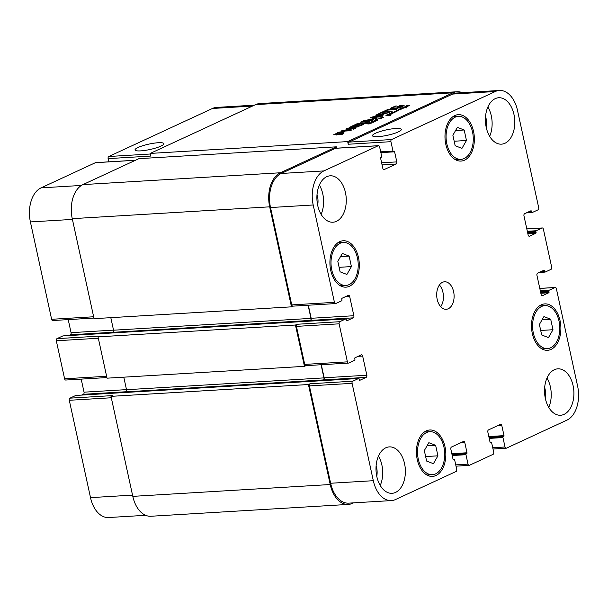 <?xml version="1.0" encoding="UTF-8"?>
<svg xmlns="http://www.w3.org/2000/svg" width="608" height="608" viewBox="0 0 608 608"><rect width="100%" height="100%" fill="white"/><g stroke="black" fill="none" stroke-linecap="round" stroke-linejoin="round"><path stroke-width="0.91" d="M402.602 108.513L400.634 109.448L399.524 109.007L400.862 109.334L401.326 109.052L400.277 108.741L402.64 108.672M399.958 108.954L399.988 109.463M399.654 108.946L399.76 109.432M369.216 122.649L369.641 122.611L369.246 122.77M370.584 123.386L369.124 123.994L365.97 123.774L370.629 123.591M371.275 122.968L369.565 122.884L371.739 122.801L371.275 123.135M402.01 108.042L405.179 107.327L404.312 106.955L406.334 107.304L406.6 107.882L405.224 107.418L402.222 107.829L404.107 108.042L400.862 108.612L401.326 108.232L400.414 108.019L402.025 108.034M401.903 109.037L401.744 108.308M376.694 120.483L375.288 121.22L376.694 120.483L375.189 120.407L376.504 119.616L377.287 119.556L376.299 120.012L377.431 120.384L376.74 120.688M376.162 119.753L376.314 120.452M374.741 120.574L374.893 121.266L374.011 120.817L374.931 120.574L375.296 121.22L374.878 121.266M374.475 120.749L374.695 121.243M374.726 120.832L374.824 121.258M375.121 120.946L374.931 120.574L375.022 121.015M374.171 120.734L374.27 121.182M374.84 121.372L373.578 122.208L371.404 122.132L372.37 121.752L371.526 121.486L374.938 121.456M375.273 121.121L374.87 121.486M373.411 121.76L371.914 121.95L373.624 122.193M373.829 121.592L373.928 122.056M374.9 121.273L375.288 121.22M394.166 111.636L396.234 111.386L394.698 112.442L392.358 113.354L391.012 113.255M396.256 111.424L394.607 111.363L396.522 111.188L396.393 110.504L398.354 110.405L398.187 109.653L400.87 109.562L398.445 109.706L398.605 110.534L396.743 110.55L397.039 111.264L396.256 111.477M394.6 111.69L394.774 112.396M393.855 112.548L392.297 112.45L394.455 112.412L394.22 111.887M390.936 113.149L393.718 112.807M396.91 110.861L397.001 111.294M396.743 110.55L396.91 111.34M398.787 110.367L398.43 109.774L398.65 110.793M398.544 109.987L398.658 110.512M398.187 109.653L398.324 110.276M396.355 110.861L396.591 111.401M391.377 112.784L391.636 113.4M391.666 112.989L391.757 113.415M392.054 113.103L391.864 112.731L391.962 113.172M391.674 112.731L391.826 113.422M391.104 112.89L391.202 113.339M390.275 113.567L392.396 113.445L390.1 113.719L390.328 114.342L388.254 114.35L389.948 114.251L389.705 113.711L390.313 113.719M390.1 113.719L390.336 114.334M407.223 105.442L407.672 106.058L406.798 105.632L407.223 105.442L407.482 106.058M407.512 105.648L407.603 106.073M407.527 105.389L408.006 105.952L409.762 105.222L407.702 106.324M407.717 105.883L406.919 106.658L405.027 106.75M407.9 105.762L407.717 105.389L407.808 105.83M406.957 105.549L407.048 105.997M404.958 106.666L407.725 106.301M382.181 117.663L381.178 117.899L381.543 118.446L378.868 118.537L381.231 118.393L380.441 117.891L382.918 117.504L382.531 117.131M381.079 117.694L381.216 118.302M380.973 117.694L381.094 118.226M381.383 118.028L381.474 118.476M381.178 117.899L381.315 118.522M382.447 116.736L383.374 117.405L382.219 117.777M382.766 116.82L382.903 117.428M382.652 116.774L382.774 117.306M387.501 115.292L388.246 114.661L386.506 115.49L385.943 115.543L386.308 115.125L388.52 114.464L388.839 114.836L388.352 115.307L390.45 115.512L387.539 115.459M388.732 114.486L388.801 114.912M388.52 114.464L388.649 115.087M385.943 115.543L386.308 115.125L386.392 115.505M388.352 114.692L388.102 115.49M499.396 90.47A27.55 17.374 -93.4 0 1 517.484 110.36L538.711 207.716A1.725 1.087 -93.4 0 1 538.042 209.844L532.19 212.557A0.692 0.433 -93.4 0 1 531.635 212.086L531.453 211.265A0.692 0.433 86.6 0 0 530.898 210.794L524.628 213.697A1.725 1.087 86.6 0 0 523.959 215.825L528.139 235A1.725 1.087 86.6 0 0 529.272 236.238A1.725 1.087 86.6 0 0 529.53 236.178L535.8 233.274A0.692 0.433 86.6 0 0 536.066 232.416L535.884 231.595A0.692 0.433 -93.4 0 1 536.15 230.744L542.009 228.03A1.725 1.087 -93.4 0 1 542.268 227.962A1.725 1.087 -93.4 0 1 543.4 229.208L551.684 267.224A1.725 1.087 -93.4 0 1 551.023 269.352L545.163 272.065A0.692 0.433 -93.4 0 1 544.608 271.594L544.426 270.765A0.692 0.433 86.6 0 0 543.871 270.294L537.601 273.197A1.725 1.087 86.6 0 0 536.94 275.333L541.12 294.508A1.725 1.087 86.6 0 0 542.245 295.746A1.725 1.087 86.6 0 0 542.503 295.678L548.773 292.775A0.692 0.433 86.6 0 0 549.039 291.924L548.857 291.103A0.692 0.433 -93.4 0 1 549.13 290.252L554.982 287.538A1.725 1.087 -93.4 0 1 555.241 287.47A1.725 1.087 -93.4 0 1 556.373 288.709L577.6 386.072A27.55 17.374 -93.4 0 1 566.922 420.136L506.403 448.172A1.725 1.087 -93.4 0 1 506.145 448.24A1.725 1.087 -93.4 0 1 505.012 446.994L502.96 437.57A0.692 0.433 -93.4 0 1 503.226 436.719L503.736 436.483A0.692 0.433 86.6 0 0 504.002 435.632L501.805 425.547A1.725 1.087 86.6 0 0 500.673 424.308A1.725 1.087 86.6 0 0 500.422 424.369L488.498 429.894A1.725 1.087 86.6 0 0 487.829 432.022L490.033 442.107A0.692 0.433 86.6 0 0 490.588 442.578L491.097 442.335A0.692 0.433 -93.4 0 1 491.652 442.806L493.711 452.23A1.725 1.087 -93.4 0 1 493.042 454.358L469.406 465.31A1.725 1.087 -93.4 0 1 469.148 465.371A1.725 1.087 -93.4 0 1 468.016 464.132L465.964 454.708A0.692 0.433 -93.4 0 1 466.23 453.857L466.746 453.621A0.692 0.433 86.6 0 0 467.012 452.77L464.816 442.685A1.725 1.087 86.6 0 0 463.684 441.438A1.725 1.087 86.6 0 0 463.425 441.507L451.508 447.024A1.725 1.087 86.6 0 0 450.84 449.16L453.036 459.238A0.692 0.433 86.6 0 0 453.591 459.709L454.108 459.473A0.692 0.433 -93.4 0 1 454.662 459.944L456.714 469.368A1.725 1.087 -93.4 0 1 456.046 471.496L395.527 499.533A27.55 17.374 -93.4 0 1 391.408 500.589A27.55 17.374 -93.4 0 1 373.312 480.7L352.085 383.336A1.725 1.087 -93.4 0 1 352.754 381.208L358.614 378.495A0.692 0.433 -93.4 0 1 359.168 378.966L359.343 379.795A0.692 0.433 86.6 0 0 359.906 380.266L366.168 377.363A1.725 1.087 86.6 0 0 366.837 375.235L362.657 356.06A1.725 1.087 86.6 0 0 361.524 354.814A1.725 1.087 86.6 0 0 361.266 354.882L355.004 357.785A0.692 0.433 86.6 0 0 354.73 358.636L354.912 359.465A0.692 0.433 -93.4 0 1 354.646 360.316L348.787 363.029A1.725 1.087 -93.4 0 1 348.536 363.09A1.725 1.087 -93.4 0 1 347.404 361.851L339.112 323.828A1.725 1.087 -93.4 0 1 339.781 321.7L345.64 318.987A0.692 0.433 -93.4 0 1 346.195 319.458L346.37 320.287A0.692 0.433 86.6 0 0 346.925 320.758L353.195 317.855A1.725 1.087 86.6 0 0 353.864 315.727L349.684 296.552A1.725 1.087 86.6 0 0 348.551 295.306A1.725 1.087 86.6 0 0 348.293 295.374L342.023 298.277A0.692 0.433 86.6 0 0 341.757 299.128L341.939 299.957A0.692 0.433 -93.4 0 1 341.673 300.808L335.814 303.521A1.725 1.087 -93.4 0 1 335.555 303.582A1.725 1.087 -93.4 0 1 334.43 302.343L313.196 204.98A27.55 17.374 -93.4 0 1 323.874 170.916L378.237 145.738A1.725 1.087 -93.4 0 1 378.488 145.677A1.725 1.087 -93.4 0 1 379.62 146.916L381.68 156.34A0.692 0.433 -93.4 0 1 381.406 157.191L380.897 157.426A0.692 0.433 86.6 0 0 380.631 158.278L382.827 168.363A1.725 1.087 86.6 0 0 383.96 169.609A1.725 1.087 86.6 0 0 384.218 169.541L396.135 164.016A1.725 1.087 86.6 0 0 396.804 161.888L394.607 151.802A0.692 0.433 86.6 0 0 394.045 151.339L393.536 151.574A0.692 0.433 -93.4 0 1 392.981 151.103L390.929 141.679A1.725 1.087 -93.4 0 1 391.59 139.551L495.277 91.527A27.55 17.374 -93.4 0 1 499.396 90.47L456.707 93.024A27.55 17.374 -93.4 0 0 452.588 94.08L348.908 142.112A1.725 1.087 -93.4 0 0 348.24 144.24L347.662 141.596L452.99 92.804A27.55 17.374 -93.4 0 1 457.11 91.747L259.684 103.58A27.55 17.374 86.6 0 0 255.565 104.637L150.237 153.421L150.814 156.066L108.125 158.627A1.725 1.087 -93.4 0 1 108.794 156.499L212.473 108.467A27.55 17.374 -93.4 0 1 216.592 107.411L254.463 105.146M347.662 141.596L150.237 153.421M363.508 123.416L367.46 121.912L360.354 122.2L361.707 121.57L368.874 121.19L369.489 121.6L368.03 122.459L362.847 123.979L355.46 124.465L356.82 123.842L363.508 123.416L363.607 123.865M367.361 122.748L367.46 121.912M386.308 110.177L387.661 109.554L397.001 108.992L395.641 109.622L386.308 110.177M381.55 116.151L375.873 115.398L376.002 114.912L389.34 112.541L384.811 113.688L381.353 115.292L382.972 115.49L381.55 116.151M375.873 115.398L376.002 114.912L376.109 115.429M353.058 128.417L346.226 128.744L347.54 128.136L355.672 127.65L355.923 128.06L355.148 128.364L344.333 130.515L351.318 130.158L350.003 130.766L341.825 131.252L341.658 130.819L353.058 128.417L353.142 128.805M355.779 128.128L355.672 127.65L355.923 128.06M344.516 131.533L344.432 131.1M341.825 131.252L341.658 130.819L341.749 131.252M355.399 126.624L358.059 126.418L362.474 124.42L363.88 124.336L356.729 127.087L349.387 127.429L354.494 124.914L355.9 124.83L351.903 126.829L354 126.707L358.264 124.731L359.662 124.648L355.399 126.624L355.513 127.163M343.277 131.586L344.584 131.754L340.571 133.798L343.877 133.6L342.524 134.224L333.792 134.649L339.652 132.02L343.277 131.586L343.467 132.453M372.37 117.374L376.77 117.952L377.249 118.066L376.861 118.362L366.168 120.232L373.631 119.814L372.278 120.445L363.5 120.764L375.09 118.469L370.128 117.716L373.016 116.789L381.239 116.295L379.878 116.926L372.37 117.374M372.248 117.412L372.4 118.119M364.055 120.939L363.531 120.916M375.174 118.834L374.938 118.4M387.197 110.329L384.385 111.636L392.32 111.158L390.967 111.788L383.025 112.26L378.822 113.643L385.799 110.413L387.197 110.329M401.728 106.803L401.409 106.18L397.016 106.985L399.714 105.731L404.13 105.579L399.403 107.791L394.463 108.726L390.427 108.498L395.17 106.073L396.568 105.99L393.376 107.472L392.973 108.178L397.336 107.874L401.652 106.21L401.88 107.221M392.852 108.976L392.631 107.988L392.95 108.817M401.66 106.24L401.782 106.78M401.538 106.324L401.652 106.841M399.692 107.183L399.79 107.654M398.696 107.563L398.787 107.973M397.336 107.874L397.427 108.308M396.948 107.943L397.047 108.384M396.408 108.011L396.507 108.475M394.752 108.148L394.866 108.688M393.338 108.194L393.467 108.786M392.973 108.178L393.11 108.809M395.17 106.073L395.284 106.59M391.598 107.73L391.81 108.718L392.7 108.308M403.476 105.511L403.575 105.944M399.714 105.731L399.828 106.271M401.744 106.62L402.184 106.59M384.385 111.636L384.499 112.176M385.799 110.413L385.913 110.93M373.016 116.789L373.137 117.314M371.746 118.043L372.324 117.906M370.629 117.397L370.751 117.929M365.226 120.05L365.4 120.855M363.994 120.475L364.093 120.931M363.88 120.521L363.972 120.939M366.267 120.27L366.381 120.794M372.377 117.473L372.522 118.127M336.209 133.958L339.173 133.882L342.289 132.301L339.006 132.673L336.209 133.958L336.285 134.604M342.304 132.362L342.426 132.939M342.517 133.327L342.304 132.331L342.289 133M341.977 132.582L342.084 133.091M339.173 133.882L339.287 134.421M343.885 131.586L344.022 132.194M342.654 131.617L342.866 132.605L343.49 132.582M342.22 132.658L342.866 132.605M341.286 131.731L341.4 132.255M339.652 132.02L339.743 132.453M338.42 132.384L338.527 132.871M334.24 134.292L334.332 134.718M340.571 133.798L340.685 134.338M357.588 126.487L357.694 126.981M358.264 124.731L358.37 125.24M354 126.707L354.114 127.247M352.009 126.821L352.131 127.361M351.903 126.829L352.024 127.368M351.781 126.791L351.91 127.376M354.494 124.914L354.608 125.423M351.477 127.399L351.872 127.224M362.474 124.42L362.588 124.929M358.636 126.198L358.743 126.7M358.059 126.418L358.158 126.882M352.944 128.44L353.028 128.828M343.528 130.249L343.725 131.138M342.608 130.469L342.768 131.199M344.455 130.568L344.569 131.092M347.54 128.136L347.654 128.66M383.207 113.924L377.644 114.813L380.441 115.208L383.207 113.924L383.306 114.388M380.441 115.208L380.616 116.029M380.935 116.067L381.467 115.824M381.353 115.292L381.535 116.151M378.237 114.304L378.32 114.684M377.158 115.566L377.743 115.429M387.661 109.554L387.775 110.094M364.61 123.234L364.701 123.629M356.82 123.842L356.934 124.382M368.874 121.19L369.041 121.942M367.764 121.212L367.984 122.2L369.086 122.178M361.707 121.57L361.828 122.109M367.528 122.231L367.984 122.2M367.468 121.98L367.62 122.641M366.624 122.542L366.73 123.006M365.803 122.877L365.894 123.295M395.702 128.501A14.752 2.751 167.7 0 1 401.31 129.436A14.752 2.751 167.7 0 1 387.486 135.265A14.752 2.751 167.7 0 1 372.484 135.721A14.752 2.751 167.7 0 1 380.266 131.472A14.752 2.751 167.7 0 1 395.702 128.501M158.255 142.728A14.752 2.751 167.7 0 1 163.864 143.663A14.752 2.751 167.7 0 1 150.039 149.492A14.752 2.751 167.7 0 1 135.044 149.948A14.752 2.751 167.7 0 1 142.827 145.7A14.752 2.751 167.7 0 1 158.255 142.728M349.121 256.09L351.409 266.585L346.902 274.451L340.108 271.822L337.812 261.326L342.327 253.46L349.121 256.09L340.518 256.606M351.409 266.585L339.127 267.322M435.632 445.322L437.92 455.825L433.413 463.691L426.618 461.062L424.331 450.558L428.838 442.692L435.632 445.322L427.036 445.839M437.92 455.825L425.638 456.562M550.696 319.23L552.984 329.726L548.477 337.6L541.682 334.962L539.387 324.467L543.902 316.601L550.696 319.23L542.093 319.747M552.984 329.726L540.702 330.463M464.178 129.998L466.465 140.494L461.958 148.36L455.164 145.73L452.876 135.234L457.383 127.368L464.178 129.998L455.582 130.515M466.465 140.494L454.184 141.231M426.618 432.531A21.523 13.574 86.6 0 0 417.833 456.6A21.523 13.574 86.6 0 0 432.417 474.681A21.523 13.574 86.6 0 0 444.676 452.382A21.523 13.574 86.6 0 0 429.841 431.703A21.523 13.574 86.6 0 0 426.618 432.531M426.261 430.874A23.248 14.66 -93.4 0 1 429.734 429.985A23.248 14.66 -93.4 0 1 445.763 452.314A23.248 14.66 -93.4 0 1 432.516 476.398A23.248 14.66 -93.4 0 1 416.769 456.866A23.248 14.66 -93.4 0 1 426.261 430.874M340.108 243.291A21.523 13.574 86.6 0 0 331.314 267.36A21.523 13.574 86.6 0 0 345.899 285.441A21.523 13.574 86.6 0 0 358.165 263.142A21.523 13.574 86.6 0 0 343.322 242.47A21.523 13.574 86.6 0 0 340.108 243.291M339.75 241.642A23.248 14.66 -93.4 0 1 343.224 240.753A23.248 14.66 -93.4 0 1 359.244 263.082A23.248 14.66 -93.4 0 1 346.005 287.158A23.248 14.66 -93.4 0 1 330.25 267.634A23.248 14.66 -93.4 0 1 339.75 241.642M455.164 117.2A21.523 13.574 86.6 0 0 446.378 141.269A21.523 13.574 86.6 0 0 460.963 159.349A21.523 13.574 86.6 0 0 473.222 137.051A21.523 13.574 86.6 0 0 458.386 116.379A21.523 13.574 86.6 0 0 455.164 117.2M454.807 115.55A23.248 14.66 -93.4 0 1 458.28 114.661A23.248 14.66 -93.4 0 1 474.308 136.982A23.248 14.66 -93.4 0 1 461.062 161.067A23.248 14.66 -93.4 0 1 445.314 141.542A23.248 14.66 -93.4 0 1 454.807 115.55M541.682 306.44A21.523 13.574 86.6 0 0 532.889 330.501A21.523 13.574 86.6 0 0 547.474 348.582A21.523 13.574 86.6 0 0 559.74 326.283A21.523 13.574 86.6 0 0 544.897 305.611A21.523 13.574 86.6 0 0 541.682 306.44M541.325 304.783A23.248 14.66 -93.4 0 1 544.798 303.894A23.248 14.66 -93.4 0 1 560.819 326.222A23.248 14.66 -93.4 0 1 547.58 350.307A23.248 14.66 -93.4 0 1 531.825 330.775A23.248 14.66 -93.4 0 1 541.325 304.783M378.472 456.106A23.248 14.66 -93.4 0 1 380.228 485.45M376.77 476.292A14.425 9.097 86.6 0 0 376.124 465.622M385.822 447.784A23.248 14.66 -93.4 0 1 389.302 446.895A23.248 14.66 -93.4 0 1 405.323 469.224A23.248 14.66 -93.4 0 1 392.084 493.308A23.248 14.66 -93.4 0 1 376.329 473.784A23.248 14.66 -93.4 0 1 385.822 447.784M495.246 98.64A23.248 14.66 -93.4 0 1 498.72 97.744A23.248 14.66 -93.4 0 1 514.74 120.072A23.248 14.66 -93.4 0 1 501.501 144.157A23.248 14.66 -93.4 0 1 485.746 124.632A23.248 14.66 -93.4 0 1 495.246 98.64M487.89 106.962A23.248 14.66 -93.4 0 1 489.653 136.306M486.187 127.14A14.425 9.097 86.6 0 0 485.549 116.47M319.367 185.022A23.248 14.66 -93.4 0 1 321.123 214.366M317.657 205.2A14.425 9.097 86.6 0 0 317.019 194.537M326.716 176.7A23.248 14.66 -93.4 0 1 330.19 175.811A23.248 14.66 -93.4 0 1 346.218 198.14A23.248 14.66 -93.4 0 1 332.971 222.216A23.248 14.66 -93.4 0 1 317.224 202.692A23.248 14.66 -93.4 0 1 326.716 176.7M554.352 369.725A23.248 14.66 -93.4 0 1 557.825 368.836A23.248 14.66 -93.4 0 1 573.853 391.164A23.248 14.66 -93.4 0 1 560.606 415.249A23.248 14.66 -93.4 0 1 544.859 395.717A23.248 14.66 -93.4 0 1 554.352 369.725M546.995 378.047A23.248 14.66 -93.4 0 1 548.758 407.39M545.292 398.225A14.425 9.097 86.6 0 0 544.654 387.562M442.518 282.302A13.779 8.687 -93.4 0 1 444.577 281.778A13.779 8.687 -93.4 0 1 454.07 295.009A13.779 8.687 -93.4 0 1 446.226 309.282A13.779 8.687 -93.4 0 1 436.894 297.707A13.779 8.687 -93.4 0 1 442.518 282.302M145.646 515.31L108.604 517.53A27.55 17.374 -93.4 0 1 90.516 497.64L69.289 400.284A1.725 1.087 -93.4 0 1 69.958 398.156L75.81 395.443A0.692 0.433 -93.4 0 1 76.023 395.428M81.73 395.063L83.372 394.303A1.725 1.087 86.6 0 0 84.041 392.175L81.191 379.111M65.991 379.97A1.725 1.087 -93.4 0 1 65.732 380.038A1.725 1.087 -93.4 0 1 64.6 378.792L56.316 340.776A1.725 1.087 -93.4 0 1 56.977 338.648L62.837 335.935A0.692 0.433 -93.4 0 1 63.05 335.92M68.757 335.563L70.399 334.803A1.725 1.087 86.6 0 0 71.06 332.667L68.218 319.603M53.018 320.462A1.725 1.087 -93.4 0 1 52.759 320.53A1.725 1.087 -93.4 0 1 51.627 319.291L30.4 221.928A27.55 17.374 -93.4 0 1 41.078 187.864L95.433 162.686A1.725 1.087 -93.4 0 1 95.692 162.617A1.725 1.087 -93.4 0 1 95.958 162.655M108.824 161.834L108.125 158.627M440.716 306.69A13.779 8.687 86.6 0 0 439.417 285.008M336.361 146.832L138.936 158.658L82.931 184.604A27.55 17.374 86.6 0 0 72.253 218.667L94.058 318.668L291.483 306.842L269.678 206.834A27.55 17.374 -93.4 0 1 280.356 172.771L336.361 146.832L336.65 148.177M110.808 317.665L113.544 330.205A1.725 1.087 -93.4 0 1 112.875 332.333L310.506 320.408A1.725 1.087 86.6 0 0 311.174 318.28L308.324 305.216M56.977 338.648L99.666 336.087L98.025 336.855L107.031 378.176L304.456 366.343L295.45 325.022L297.092 324.262L339.781 321.7M123.781 377.173L126.517 389.713A1.725 1.087 -93.4 0 1 125.856 391.841L323.486 379.916A1.725 1.087 86.6 0 0 324.148 377.788L321.305 364.724M69.958 398.156L112.64 395.595L110.998 396.355L132.802 496.364A27.55 17.374 86.6 0 0 150.89 516.253L348.316 504.42A27.55 17.374 -93.4 0 1 330.228 484.53L308.423 384.53L310.065 383.77L352.754 381.208M391.408 500.589L348.718 503.143A27.55 17.374 -93.4 0 1 330.63 483.254L309.404 385.898A1.725 1.087 -93.4 0 1 310.065 383.77M306.105 365.583A1.725 1.087 -93.4 0 1 305.847 365.651A1.725 1.087 -93.4 0 1 304.714 364.405L296.423 326.39A1.725 1.087 -93.4 0 1 297.092 324.262M293.132 306.075A1.725 1.087 -93.4 0 1 292.874 306.143A1.725 1.087 -93.4 0 1 291.741 304.897L270.514 207.541A27.55 17.374 -93.4 0 1 281.185 173.478L335.548 148.299A1.725 1.087 -93.4 0 1 335.806 148.23A1.725 1.087 -93.4 0 1 336.064 148.268M457.11 91.747A27.55 17.374 -93.4 0 1 462.354 92.69M293.003 306.136L291.483 306.842M310.3 320.507A1.725 1.087 86.6 0 0 310.969 318.379L308.104 305.231M323.281 380.015A1.725 1.087 86.6 0 0 323.942 377.887L321.077 364.739M305.976 365.644L304.456 366.343M353.537 502.854L352.435 503.363A27.55 17.374 -93.4 0 1 348.316 504.42M295.45 325.022L98.025 336.855M308.423 384.53L110.998 396.355M376.299 120.012L376.398 120.46M398.438 109.82L398.597 110.534M405.658 107.548L405.506 106.841M452.99 92.804L255.565 104.637M376.77 117.952L376.861 118.362M336.498 134.041L336.619 134.581M342.008 131.662L342.137 132.255M337.995 132.567L338.101 133.068M337.668 132.711L337.774 133.22M349.881 127.049L349.98 127.49M362.634 123.492L362.74 123.994M252.457 106.073L212.473 108.467M132.529 495.125L90.516 497.64M111.302 397.769L69.289 400.284M126.502 389.629L84.041 392.175M126.008 391.75L83.372 394.303M106.62 376.276L64.6 378.792M98.329 338.261L56.316 340.776M113.529 330.129L71.06 332.667M113.027 332.242L70.399 334.803M93.647 316.768L51.627 319.291M72.42 219.412L30.4 221.928M81.381 185.448L41.078 187.864M135.417 160.292L95.433 162.686M150.366 154.006L108.794 156.499M452.588 94.08L495.277 91.527M529.013 236.208L529.53 236.178M526.824 228.935L542.009 228.03M541.986 295.716L542.503 295.678M539.798 288.443L554.982 287.538M492.731 447.731L505.012 446.994M497.291 425.82L501.805 425.547M455.734 464.869L468.016 464.132M460.302 442.951L464.816 442.685M330.63 483.254L373.312 480.7M309.404 385.898L352.085 383.336M323.486 379.916L366.168 377.363M324.148 377.788L366.837 375.235M358.142 356.326L362.657 356.06M304.714 364.405L347.404 361.851M296.423 326.39L339.112 323.828M310.506 320.408L353.195 317.855M311.174 318.28L353.864 315.727M345.169 296.818L349.684 296.552M291.741 304.897L334.43 302.343M270.514 207.541L313.196 204.98M281.185 173.478L323.874 170.916M335.548 148.299L378.237 145.738M383.694 169.571L384.218 169.541M382.067 164.859L396.135 164.016M381.611 162.8L396.804 161.888M348.908 142.112L391.59 139.551M348.24 144.24L390.929 141.679M280.356 172.771L82.931 184.604M269.678 206.834L72.253 218.667M310.969 318.379L113.544 330.205M345.64 318.987L62.837 335.935M323.942 377.887L126.517 389.713M358.614 378.495L75.81 395.443M330.228 484.53L132.802 496.364M454.108 459.473L453.15 459.526M467.012 452.77L451.82 453.674M466.746 453.621L452.002 454.503M466.23 453.857L452.048 454.708M465.964 454.708L452.23 455.529M491.097 442.335L490.147 442.396M504.002 435.632L488.817 436.544M503.736 436.483L488.999 437.365M503.226 436.719L489.045 437.57M502.96 437.57L489.22 438.398M549.13 290.252L540.307 290.776M548.857 291.103L540.482 291.604M549.039 291.924L540.664 292.425M548.773 292.775L540.846 293.254M544.426 270.765L542.625 270.879M544.608 271.594L540.542 271.837M544.95 272.08L539.296 272.414M536.15 230.744L527.326 231.268M535.884 231.595L527.508 232.096M536.066 232.416L527.691 232.925M535.8 233.274L527.873 233.746M531.453 211.265L529.644 211.371M531.635 212.086L527.569 212.329M531.977 212.572L526.323 212.906M392.981 151.103L380.692 151.84M393.323 151.582L380.806 152.334L393.429 151.597M394.607 151.802L380.866 152.631M400.11 110.025L399.889 108.984M374.65 121.881L374.437 120.893M396.94 111.629L396.728 110.633M391.59 114.038L391.37 113.05M390.321 114.821L390.1 113.825M407.436 106.696L407.223 105.708M388.907 115.497L388.694 114.509M388.656 115.832L388.436 114.844M375.318 119.426L375.098 118.438M366.35 121.25L366.138 120.255M372.446 118.431L372.225 117.435M336.368 135.006L336.156 134.011M353.484 129.329L353.271 128.341M377.826 115.832L377.614 114.844M367.68 122.938L367.468 121.95M426.884 475.008L432.417 474.681M424.308 432.037L429.841 431.703M340.374 285.775L345.899 285.441M337.797 242.805L343.322 242.47M455.43 159.684L460.963 159.349M452.854 116.706L458.386 116.379M541.948 348.916L547.474 348.582M539.372 305.946L544.897 305.611M65.732 380.038L106.902 377.568M52.759 320.53L93.928 318.068M95.692 162.617L135.538 160.231M526.809 228.889L542.268 227.962M539.782 288.397L555.241 287.47M493.012 449.023L506.145 448.24M456.015 466.161L469.148 465.371M305.847 365.651L348.536 363.09M292.874 306.143L335.555 303.582M335.806 148.23L378.488 145.677M345.739 318.964L62.943 335.905M358.712 378.472L75.916 395.413M454.206 459.45L453.142 459.511M491.203 442.312L490.132 442.373M545.057 272.095L539.243 272.437M532.084 212.587L526.27 212.937"/></g></svg>
